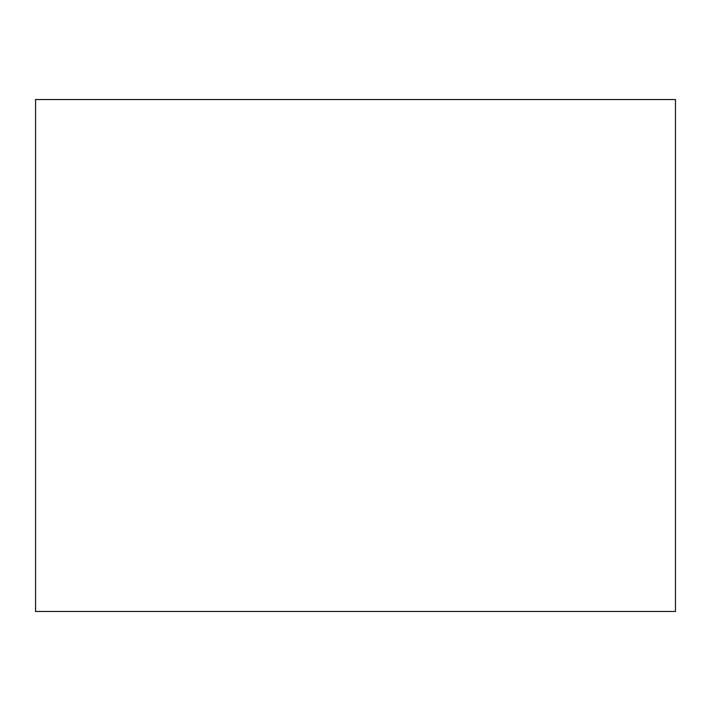 <?xml version="1.0" encoding="UTF-8"?>
<svg xmlns="http://www.w3.org/2000/svg" width="711" height="711" viewBox="0 0 711 711"><rect width="100%" height="100%" fill="white"/><g stroke="black" fill="none" stroke-linecap="round" stroke-linejoin="round"><path stroke-width="0.53" stroke-dasharray="3.56 2.67" d=""/><path stroke-width="1.07" d="M35.55 611.46L675.45 611.46L675.45 99.54L35.55 99.54L35.55 611.46"/></g></svg>
